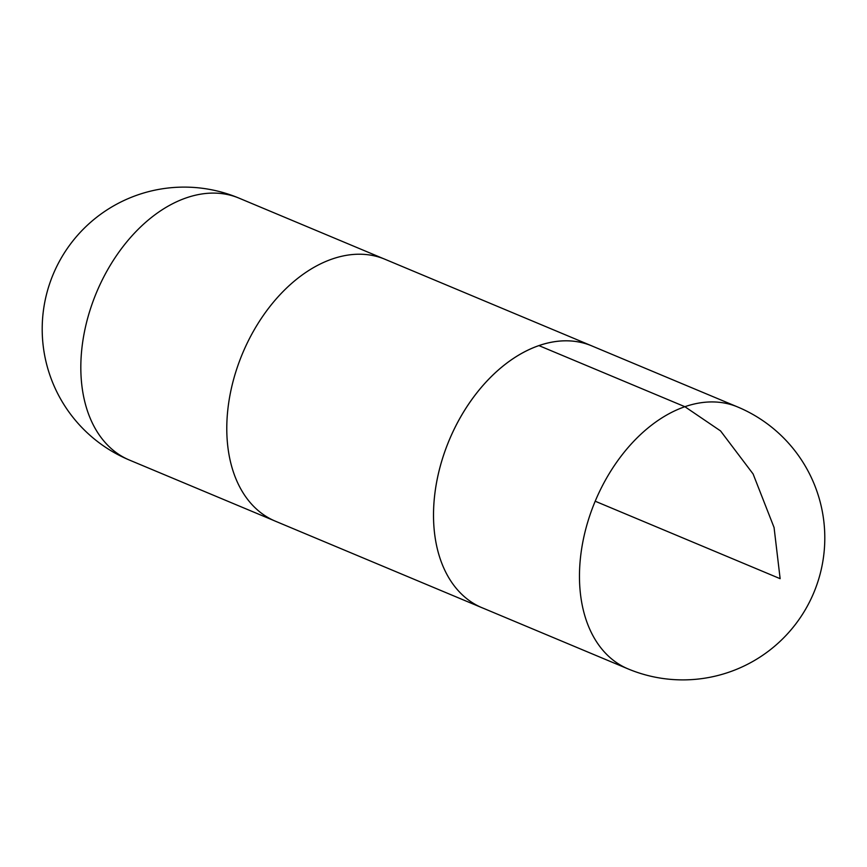 <?xml version="1.0" encoding="UTF-8"?>
<svg xmlns="http://www.w3.org/2000/svg" width="867" height="867" viewBox="0 0 867 867"><rect width="100%" height="100%" fill="white"/><g stroke="black" fill="none" stroke-linecap="round" stroke-linejoin="round"><path stroke-width="1.3" d="M593.104 346.453A141.96 94.991 112.7 0 0 591.706 345.846A141.96 94.991 112.7 0 0 538.927 345.586A141.96 94.991 112.7 0 0 437.802 476.308A141.96 94.991 112.7 0 0 482.019 607.734A141.95 94.98 -67.3 0 1 437.813 476.297A141.95 94.98 -67.3 0 1 538.927 345.608A141.95 94.98 -67.3 0 1 591.695 345.857L737.654 406.97A141.96 94.991 112.7 0 0 684.887 406.71A141.96 94.991 112.7 0 0 583.762 537.432A141.96 94.991 112.7 0 0 627.968 668.858A141.96 141.96 0 0 0 813.777 592.768A141.96 141.96 0 0 0 737.654 406.97M591.706 345.846L384.981 259.266A141.96 94.991 112.7 0 0 332.202 259.005A141.96 94.991 112.7 0 0 231.077 389.727A141.96 94.991 112.7 0 0 275.294 521.154L482.019 607.734A141.96 94.991 112.7 0 0 483.439 608.309M595.206 501.224L780.137 578.679L774.068 527.515L753.098 473.956L720.564 430.932L684.887 406.71L538.927 345.608M239.032 198.142A141.96 94.991 112.7 0 0 186.242 197.882A141.96 94.991 112.7 0 0 85.118 328.604A141.96 94.991 112.7 0 0 129.346 460.03A141.96 141.96 0 0 1 53.223 274.232A141.96 141.96 0 0 1 239.032 198.142L383.561 258.691M482.019 607.713L627.968 668.858M273.896 520.547L129.346 460.03"/></g></svg>
